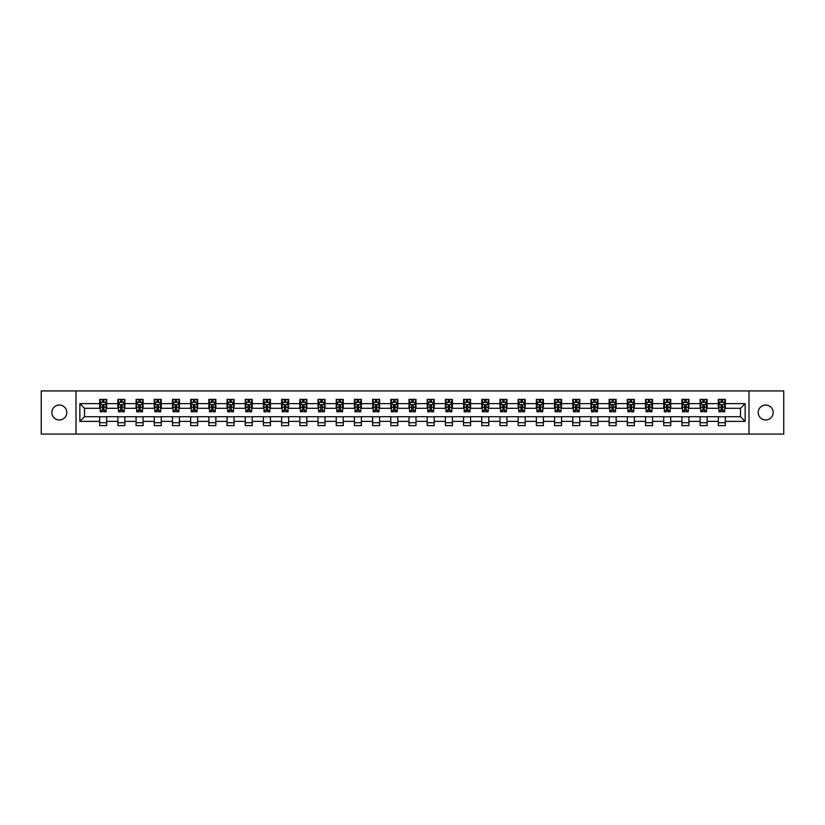 <?xml version="1.0" encoding="UTF-8"?>
<svg xmlns="http://www.w3.org/2000/svg" width="825" height="825" viewBox="0 0 825 825"><rect width="100%" height="100%" fill="white"/><g stroke="black" fill="none" stroke-linecap="round" stroke-linejoin="round"><path stroke-width="1.24" d="M765.672 405.034A7.466 7.466 0 0 0 758.206 412.5A7.466 7.466 0 0 0 765.672 419.966A7.466 7.466 0 0 0 773.138 412.5A7.466 7.466 0 0 0 765.672 405.034M59.328 405.034A7.466 7.466 0 0 0 51.862 412.5A7.466 7.466 0 0 0 59.328 419.966A7.466 7.466 0 0 0 66.794 412.5A7.466 7.466 0 0 0 59.328 405.034M748.997 434.074L783.75 434.074L783.75 390.926L748.997 390.926L748.997 434.074L76.003 434.074L76.003 390.926L41.25 390.926L41.25 434.074L76.003 434.074M748.997 390.926L76.003 390.926M725.319 403.631L725.319 399.382L718.317 399.382L718.317 403.631L707.118 403.631L707.118 399.382L700.126 399.382L700.126 403.631L688.927 403.631L688.927 399.382L681.924 399.382L681.924 403.631L670.735 403.631L670.735 399.382L663.733 399.382L663.733 403.631L652.534 403.631L652.534 399.382L645.542 399.382L645.542 403.631L634.342 403.631L634.342 399.382L627.34 399.382L627.34 403.631L616.141 403.631L616.141 399.382L609.149 399.382L609.149 403.631L597.95 403.631L597.95 399.382L590.947 399.382L590.947 403.631L579.758 403.631L579.758 399.382L572.756 399.382L572.756 403.631L561.557 403.631L561.557 399.382L554.565 399.382L554.565 403.631L543.366 403.631L543.366 399.382L536.363 399.382L536.363 403.631L525.174 403.631L525.174 399.382L518.172 399.382L518.172 403.631L506.973 403.631L506.973 399.382L499.981 399.382L499.981 403.631L488.782 403.631L488.782 399.382L481.779 399.382L481.779 403.631L470.58 403.631L470.58 399.382L463.588 399.382L463.588 403.631L452.389 403.631L452.389 399.382L445.387 399.382L445.387 403.631L434.198 403.631L434.198 399.382L427.195 399.382L427.195 403.631L415.996 403.631L415.996 399.382L409.004 399.382L409.004 403.631L397.805 403.631L397.805 399.382L390.802 399.382L390.802 403.631L379.613 403.631L379.613 399.382L372.611 399.382L372.611 403.631L361.412 403.631L361.412 399.382L354.42 399.382L354.42 403.631L343.221 403.631L343.221 399.382L336.218 399.382L336.218 403.631L325.019 403.631L325.019 399.382L318.027 399.382L318.027 403.631L306.828 403.631L306.828 399.382L299.826 399.382L299.826 403.631L288.637 403.631L288.637 399.382L281.634 399.382L281.634 403.631L270.435 403.631L270.435 399.382L263.443 399.382L263.443 403.631L252.244 403.631L252.244 399.382L245.242 399.382L245.242 403.631L234.053 403.631L234.053 399.382L227.05 399.382L227.05 403.631L215.851 403.631L215.851 399.382L208.859 399.382L208.859 403.631L197.66 403.631L197.66 399.382L190.657 399.382L190.657 403.631L179.458 403.631L179.458 399.382L172.466 399.382L172.466 403.631L161.267 403.631L161.267 399.382L154.265 399.382L154.265 403.631L143.076 403.631L143.076 399.382L136.073 399.382L136.073 403.631L124.874 403.631L124.874 399.382L117.882 399.382L117.882 403.631L106.683 403.631L106.683 399.382L99.681 399.382L99.681 403.631L79.86 403.631L79.86 421.369L84.521 416.697L99.681 416.697L99.681 425.618L106.683 425.618L106.683 416.697L117.882 416.697L117.882 425.618L124.874 425.618L124.874 416.697L136.073 416.697L136.073 425.618L143.076 425.618L143.076 416.697L154.265 416.697L154.265 425.618L161.267 425.618L161.267 416.697L172.466 416.697L172.466 425.618L179.458 425.618L179.458 416.697L190.657 416.697L190.657 425.618L197.66 425.618L197.66 416.697L208.859 416.697L208.859 425.618L215.851 425.618L215.851 416.697L227.05 416.697L227.05 425.618L234.053 425.618L234.053 416.697L245.242 416.697L245.242 425.618L252.244 425.618L252.244 416.697L263.443 416.697L263.443 425.618L270.435 425.618L270.435 416.697L281.634 416.697L281.634 425.618L288.637 425.618L288.637 416.697L299.826 416.697L299.826 425.618L306.828 425.618L306.828 416.697L318.027 416.697L318.027 425.618L325.019 425.618L325.019 416.697L336.218 416.697L336.218 425.618L343.221 425.618L343.221 416.697L354.42 416.697L354.42 425.618L361.412 425.618L361.412 416.697L372.611 416.697L372.611 425.618L379.613 425.618L379.613 416.697L390.802 416.697L390.802 425.618L397.805 425.618L397.805 416.697L409.004 416.697L409.004 425.618L415.996 425.618L415.996 416.697L427.195 416.697L427.195 425.618L434.198 425.618L434.198 416.697L445.387 416.697L445.387 425.618L452.389 425.618L452.389 416.697L463.588 416.697L463.588 425.618L470.58 425.618L470.58 416.697L481.779 416.697L481.779 425.618L488.782 425.618L488.782 416.697L499.981 416.697L499.981 425.618L506.973 425.618L506.973 416.697L518.172 416.697L518.172 425.618L525.174 425.618L525.174 416.697L536.363 416.697L536.363 425.618L543.366 425.618L543.366 416.697L554.565 416.697L554.565 425.618L561.557 425.618L561.557 416.697L572.756 416.697L572.756 425.618L579.758 425.618L579.758 416.697L590.947 416.697L590.947 425.618L597.95 425.618L597.95 416.697L609.149 416.697L609.149 425.618L616.141 425.618L616.141 416.697L627.34 416.697L627.34 425.618L634.342 425.618L634.342 416.697L645.542 416.697L645.542 425.618L652.534 425.618L652.534 416.697L663.733 416.697L663.733 425.618L670.735 425.618L670.735 416.697L681.924 416.697L681.924 425.618L688.927 425.618L688.927 416.697L700.126 416.697L700.126 425.618L707.118 425.618L707.118 416.697L718.317 416.697L718.317 425.618L725.319 425.618L725.319 416.697L740.479 416.697L740.479 408.303L725.319 408.303L725.319 403.631L745.14 403.631L745.14 421.369L725.319 421.369M718.317 421.369L707.118 421.369M700.126 421.369L688.927 421.369M681.924 421.369L670.735 421.369M663.733 421.369L652.534 421.369M645.542 421.369L634.342 421.369M627.34 421.369L616.141 421.369M609.149 421.369L597.95 421.369M590.947 421.369L579.758 421.369M572.756 421.369L561.557 421.369M554.565 421.369L543.366 421.369M536.363 421.369L525.174 421.369M518.172 421.369L506.973 421.369M499.981 421.369L488.782 421.369M481.779 421.369L470.58 421.369M463.588 421.369L452.389 421.369M445.387 421.369L434.198 421.369M427.195 421.369L415.996 421.369M409.004 421.369L397.805 421.369M390.802 421.369L379.613 421.369M372.611 421.369L361.412 421.369M354.42 421.369L343.221 421.369M336.218 421.369L325.019 421.369M318.027 421.369L306.828 421.369M299.826 421.369L288.637 421.369M281.634 421.369L270.435 421.369M263.443 421.369L252.244 421.369M245.242 421.369L234.053 421.369M227.05 421.369L215.851 421.369M208.859 421.369L197.66 421.369M190.657 421.369L179.458 421.369M172.466 421.369L161.267 421.369M154.265 421.369L143.076 421.369M136.073 421.369L124.874 421.369M117.882 421.369L106.683 421.369M99.681 421.369L79.86 421.369M718.317 403.631L718.317 408.303L707.118 408.303L707.118 403.631M700.126 403.631L700.126 408.303L688.927 408.303L688.927 403.631M681.924 403.631L681.924 408.303L670.735 408.303L670.735 403.631M663.733 403.631L663.733 408.303L652.534 408.303L652.534 403.631M645.542 403.631L645.542 408.303L634.342 408.303L634.342 403.631M627.34 403.631L627.34 408.303L616.141 408.303L616.141 403.631M609.149 403.631L609.149 408.303L597.95 408.303L597.95 403.631M590.947 403.631L590.947 408.303L579.758 408.303L579.758 403.631M572.756 403.631L572.756 408.303L561.557 408.303L561.557 403.631M554.565 403.631L554.565 408.303L543.366 408.303L543.366 403.631M536.363 403.631L536.363 408.303L525.174 408.303L525.174 403.631M518.172 403.631L518.172 408.303L506.973 408.303L506.973 403.631M499.981 403.631L499.981 408.303L488.782 408.303L488.782 403.631M481.779 403.631L481.779 408.303L470.58 408.303L470.58 403.631M463.588 403.631L463.588 408.303L452.389 408.303L452.389 403.631M445.387 403.631L445.387 408.303L434.198 408.303L434.198 403.631M427.195 403.631L427.195 408.303L415.996 408.303L415.996 403.631M409.004 403.631L409.004 408.303L397.805 408.303L397.805 403.631M390.802 403.631L390.802 408.303L379.613 408.303L379.613 403.631M372.611 403.631L372.611 408.303L361.412 408.303L361.412 403.631M354.42 403.631L354.42 408.303L343.221 408.303L343.221 403.631M336.218 403.631L336.218 408.303L325.019 408.303L325.019 403.631M318.027 403.631L318.027 408.303L306.828 408.303L306.828 403.631M299.826 403.631L299.826 408.303L288.637 408.303L288.637 403.631M281.634 403.631L281.634 408.303L270.435 408.303L270.435 403.631M263.443 403.631L263.443 408.303L252.244 408.303L252.244 403.631M245.242 403.631L245.242 408.303L234.053 408.303L234.053 403.631M227.05 403.631L227.05 408.303L215.851 408.303L215.851 403.631M208.859 403.631L208.859 408.303L197.66 408.303L197.66 403.631M190.657 403.631L190.657 408.303L179.458 408.303L179.458 403.631M172.466 403.631L172.466 408.303L161.267 408.303L161.267 403.631M154.265 403.631L154.265 408.303L143.076 408.303L143.076 403.631M136.073 403.631L136.073 408.303L124.874 408.303L124.874 403.631M117.882 403.631L117.882 408.303L106.683 408.303L106.683 403.631M99.681 403.631L99.681 408.303L84.521 408.303L79.86 403.631M84.521 408.303L84.521 416.697M745.14 421.369L740.479 416.697M740.479 408.303L745.14 403.631M99.681 402.291L100.268 402.291M102.486 402.291L103.888 402.291M106.095 402.291L106.683 402.291M99.681 408.189L100.268 408.189M102.486 408.189L103.888 408.189M106.095 408.189L106.683 408.189M99.681 416.811L106.683 416.811M99.681 422.709L106.683 422.709M117.882 416.811L124.874 416.811M117.882 422.709L124.874 422.709M117.882 402.291L118.46 402.291M120.677 402.291L122.079 402.291M124.297 402.291L124.874 402.291M117.882 408.189L118.46 408.189M120.677 408.189L122.079 408.189M124.297 408.189L124.874 408.189M136.073 416.811L143.076 416.811M136.073 422.709L143.076 422.709M136.073 402.291L136.661 402.291M138.878 402.291L140.271 402.291M142.488 402.291L143.076 402.291M136.073 408.189L136.661 408.189M138.878 408.189L140.271 408.189M142.488 408.189L143.076 408.189M154.265 416.811L161.267 416.811M154.265 422.709L161.267 422.709M154.265 402.291L154.852 402.291M157.07 402.291L158.472 402.291M160.689 402.291L161.267 402.291M154.265 408.189L154.852 408.189M157.07 408.189L158.472 408.189M160.689 408.189L161.267 408.189M172.466 416.811L179.458 416.811M172.466 422.709L179.458 422.709M172.466 402.291L173.044 402.291M175.261 402.291L176.663 402.291M178.881 402.291L179.458 402.291M172.466 408.189L173.044 408.189M175.261 408.189L176.663 408.189M178.881 408.189L179.458 408.189M190.657 416.811L197.66 416.811M190.657 422.709L197.66 422.709M190.657 402.291L191.245 402.291M193.463 402.291L194.855 402.291M197.072 402.291L197.66 402.291M190.657 408.189L191.245 408.189M193.463 408.189L194.855 408.189M197.072 408.189L197.66 408.189M208.859 416.811L215.851 416.811M208.859 422.709L215.851 422.709M208.859 402.291L209.437 402.291M211.654 402.291L213.056 402.291M215.273 402.291L215.851 402.291M208.859 408.189L209.437 408.189M211.654 408.189L213.056 408.189M215.273 408.189L215.851 408.189M227.05 416.811L234.053 416.811M227.05 422.709L234.053 422.709M227.05 402.291L227.638 402.291M229.845 402.291L231.248 402.291M233.465 402.291L234.053 402.291M227.05 408.189L227.638 408.189M229.845 408.189L231.248 408.189M233.465 408.189L234.053 408.189M245.242 416.811L252.244 416.811M245.242 422.709L252.244 422.709M245.242 402.291L245.829 402.291M248.047 402.291L249.449 402.291M251.656 402.291L252.244 402.291M245.242 408.189L245.829 408.189M248.047 408.189L249.449 408.189M251.656 408.189L252.244 408.189M263.443 416.811L270.435 416.811M263.443 422.709L270.435 422.709M263.443 402.291L264.021 402.291M266.238 402.291L267.64 402.291M269.858 402.291L270.435 402.291M263.443 408.189L264.021 408.189M266.238 408.189L267.64 408.189M269.858 408.189L270.435 408.189M281.634 416.811L288.637 416.811M281.634 422.709L288.637 422.709M281.634 402.291L282.222 402.291M284.439 402.291L285.832 402.291M288.049 402.291L288.637 402.291M281.634 408.189L282.222 408.189M284.439 408.189L285.832 408.189M288.049 408.189L288.637 408.189M299.826 416.811L306.828 416.811M299.826 422.709L306.828 422.709M299.826 402.291L300.413 402.291M302.631 402.291L304.033 402.291M306.25 402.291L306.828 402.291M299.826 408.189L300.413 408.189M302.631 408.189L304.033 408.189M306.25 408.189L306.828 408.189M318.027 416.811L325.019 416.811M318.027 422.709L325.019 422.709M318.027 402.291L318.605 402.291M320.822 402.291L322.224 402.291M324.442 402.291L325.019 402.291M318.027 408.189L318.605 408.189M320.822 408.189L322.224 408.189M324.442 408.189L325.019 408.189M336.218 416.811L343.221 416.811M336.218 422.709L343.221 422.709M336.218 402.291L336.806 402.291M339.023 402.291L340.416 402.291M342.633 402.291L343.221 402.291M336.218 408.189L336.806 408.189M339.023 408.189L340.416 408.189M342.633 408.189L343.221 408.189M354.42 416.811L361.412 416.811M354.42 422.709L361.412 422.709M354.42 402.291L354.998 402.291M357.215 402.291L358.617 402.291M360.834 402.291L361.412 402.291M354.42 408.189L354.998 408.189M357.215 408.189L358.617 408.189M360.834 408.189L361.412 408.189M372.611 416.811L379.613 416.811M372.611 422.709L379.613 422.709M372.611 402.291L373.199 402.291M375.406 402.291L376.808 402.291M379.026 402.291L379.613 402.291M372.611 408.189L373.199 408.189M375.406 408.189L376.808 408.189M379.026 408.189L379.613 408.189M390.802 416.811L397.805 416.811M390.802 422.709L397.805 422.709M390.802 402.291L391.39 402.291M393.608 402.291L395 402.291M397.217 402.291L397.805 402.291M390.802 408.189L391.39 408.189M393.608 408.189L395 408.189M397.217 408.189L397.805 408.189M409.004 416.811L415.996 416.811M409.004 422.709L415.996 422.709M409.004 402.291L409.582 402.291M411.799 402.291L413.201 402.291M415.418 402.291L415.996 402.291M409.004 408.189L409.582 408.189M411.799 408.189L413.201 408.189M415.418 408.189L415.996 408.189M427.195 416.811L434.198 416.811M427.195 422.709L434.198 422.709M427.195 402.291L427.783 402.291M430 402.291L431.392 402.291M433.61 402.291L434.198 402.291M427.195 408.189L427.783 408.189M430 408.189L431.392 408.189M433.61 408.189L434.198 408.189M445.387 416.811L452.389 416.811M445.387 422.709L452.389 422.709M445.387 402.291L445.974 402.291M448.192 402.291L449.594 402.291M451.801 402.291L452.389 402.291M445.387 408.189L445.974 408.189M448.192 408.189L449.594 408.189M451.801 408.189L452.389 408.189M463.588 416.811L470.58 416.811M463.588 422.709L470.58 422.709M463.588 402.291L464.166 402.291M466.383 402.291L467.785 402.291M470.002 402.291L470.58 402.291M463.588 408.189L464.166 408.189M466.383 408.189L467.785 408.189M470.002 408.189L470.58 408.189M481.779 416.811L488.782 416.811M481.779 422.709L488.782 422.709M481.779 402.291L482.367 402.291M484.584 402.291L485.977 402.291M488.194 402.291L488.782 402.291M481.779 408.189L482.367 408.189M484.584 408.189L485.977 408.189M488.194 408.189L488.782 408.189M499.981 416.811L506.973 416.811M499.981 422.709L506.973 422.709M499.981 402.291L500.558 402.291M502.776 402.291L504.178 402.291M506.395 402.291L506.973 402.291M499.981 408.189L500.558 408.189M502.776 408.189L504.178 408.189M506.395 408.189L506.973 408.189M518.172 416.811L525.174 416.811M518.172 422.709L525.174 422.709M518.172 402.291L518.75 402.291M520.967 402.291L522.369 402.291M524.587 402.291L525.174 402.291M518.172 408.189L518.75 408.189M520.967 408.189L522.369 408.189M524.587 408.189L525.174 408.189M536.363 416.811L543.366 416.811M536.363 422.709L543.366 422.709M536.363 402.291L536.951 402.291M539.168 402.291L540.561 402.291M542.778 402.291L543.366 402.291M536.363 408.189L536.951 408.189M539.168 408.189L540.561 408.189M542.778 408.189L543.366 408.189M554.565 416.811L561.557 416.811M554.565 422.709L561.557 422.709M554.565 402.291L555.143 402.291M557.36 402.291L558.762 402.291M560.979 402.291L561.557 402.291M554.565 408.189L555.143 408.189M557.36 408.189L558.762 408.189M560.979 408.189L561.557 408.189M572.756 416.811L579.758 416.811M572.756 422.709L579.758 422.709M572.756 402.291L573.344 402.291M575.551 402.291L576.953 402.291M579.171 402.291L579.758 402.291M572.756 408.189L573.344 408.189M575.551 408.189L576.953 408.189M579.171 408.189L579.758 408.189M590.947 416.811L597.95 416.811M590.947 422.709L597.95 422.709M590.947 402.291L591.535 402.291M593.752 402.291L595.155 402.291M597.362 402.291L597.95 402.291M590.947 408.189L591.535 408.189M593.752 408.189L595.155 408.189M597.362 408.189L597.95 408.189M609.149 416.811L616.141 416.811M609.149 422.709L616.141 422.709M609.149 402.291L609.727 402.291M611.944 402.291L613.346 402.291M615.563 402.291L616.141 402.291M609.149 408.189L609.727 408.189M611.944 408.189L613.346 408.189M615.563 408.189L616.141 408.189M627.34 416.811L634.342 416.811M627.34 422.709L634.342 422.709M627.34 402.291L627.928 402.291M630.145 402.291L631.538 402.291M633.755 402.291L634.342 402.291M627.34 408.189L627.928 408.189M630.145 408.189L631.538 408.189M633.755 408.189L634.342 408.189M645.542 416.811L652.534 416.811M645.542 422.709L652.534 422.709M645.542 402.291L646.119 402.291M648.337 402.291L649.739 402.291M651.956 402.291L652.534 402.291M645.542 408.189L646.119 408.189M648.337 408.189L649.739 408.189M651.956 408.189L652.534 408.189M663.733 416.811L670.735 416.811M663.733 422.709L670.735 422.709M663.733 402.291L664.311 402.291M666.528 402.291L667.93 402.291M670.148 402.291L670.735 402.291M663.733 408.189L664.311 408.189M666.528 408.189L667.93 408.189M670.148 408.189L670.735 408.189M681.924 416.811L688.927 416.811M681.924 422.709L688.927 422.709M681.924 402.291L682.512 402.291M684.729 402.291L686.122 402.291M688.339 402.291L688.927 402.291M681.924 408.189L682.512 408.189M684.729 408.189L686.122 408.189M688.339 408.189L688.927 408.189M700.126 416.811L707.118 416.811M700.126 422.709L707.118 422.709M700.126 402.291L700.703 402.291M702.921 402.291L704.323 402.291M706.54 402.291L707.118 402.291M700.126 408.189L700.703 408.189M702.921 408.189L704.323 408.189M706.54 408.189L707.118 408.189M718.317 416.811L725.319 416.811M718.317 422.709L725.319 422.709M718.317 402.291L718.905 402.291M721.112 402.291L722.514 402.291M724.732 402.291L725.319 402.291M718.317 408.189L718.905 408.189M721.112 408.189L722.514 408.189M724.732 408.189L725.319 408.189M103.888 400.898L102.486 400.898M106.095 410.334L103.888 410.334L103.888 411.799L106.095 411.799L106.095 404.683L104.93 402.353L101.434 402.353L100.268 404.683L100.268 411.799L102.486 411.799L102.486 410.334L100.268 410.334M100.268 404.683L100.268 399.382M106.095 404.683L106.095 399.382M102.486 402.353L102.486 399.382M103.888 399.382L103.888 402.353M103.888 410.334L103.888 405.56L102.486 405.56L102.486 410.334M122.079 400.898L120.677 400.898M124.297 410.334L122.079 410.334L122.079 411.799L124.297 411.799L124.297 404.683L123.131 402.353L119.625 402.353L118.46 404.683L118.46 411.799L120.677 411.799L120.677 410.334L118.46 410.334M118.46 404.683L118.46 399.382M124.297 404.683L124.297 399.382M120.677 402.353L120.677 399.382M122.079 399.382L122.079 402.353M122.079 410.334L122.079 405.56L120.677 405.56L120.677 410.334M140.271 400.898L138.878 400.898M142.488 410.334L140.271 410.334L140.271 411.799L142.488 411.799L142.488 404.683L141.322 402.353L137.827 402.353L136.661 404.683L136.661 411.799L138.878 411.799L138.878 410.334L136.661 410.334M136.661 404.683L136.661 399.382M142.488 404.683L142.488 399.382M138.878 402.353L138.878 399.382M140.271 399.382L140.271 402.353M140.271 410.334L140.271 405.56L138.878 405.56L138.878 410.334M158.472 400.898L157.07 400.898M160.689 410.334L158.472 410.334L158.472 411.799L160.689 411.799L160.689 404.683L159.514 402.353L156.018 402.353L154.852 404.683L154.852 411.799L157.07 411.799L157.07 410.334L154.852 410.334M154.852 404.683L154.852 399.382M160.689 404.683L160.689 399.382M157.07 402.353L157.07 399.382M158.472 399.382L158.472 402.353M158.472 410.334L158.472 405.56L157.07 405.56L157.07 410.334M176.663 400.898L175.261 400.898M178.881 410.334L176.663 410.334L176.663 411.799L178.881 411.799L178.881 404.683L177.715 402.353L174.209 402.353L173.044 404.683L173.044 411.799L175.261 411.799L175.261 410.334L173.044 410.334M173.044 404.683L173.044 399.382M178.881 404.683L178.881 399.382M175.261 402.353L175.261 399.382M176.663 399.382L176.663 402.353M176.663 410.334L176.663 405.56L175.261 405.56L175.261 410.334M194.855 400.898L193.463 400.898M197.072 410.334L194.855 410.334L194.855 411.799L197.072 411.799L197.072 404.683L195.907 402.353L192.411 402.353L191.245 404.683L191.245 411.799L193.463 411.799L193.463 410.334L191.245 410.334M191.245 404.683L191.245 399.382M197.072 404.683L197.072 399.382M193.463 402.353L193.463 399.382M194.855 399.382L194.855 402.353M194.855 410.334L194.855 405.56L193.463 405.56L193.463 410.334M213.056 400.898L211.654 400.898M215.273 410.334L213.056 410.334L213.056 411.799L215.273 411.799L215.273 404.683L214.108 402.353L210.602 402.353L209.437 404.683L209.437 411.799L211.654 411.799L211.654 410.334L209.437 410.334M209.437 404.683L209.437 399.382M215.273 404.683L215.273 399.382M211.654 402.353L211.654 399.382M213.056 399.382L213.056 402.353M213.056 410.334L213.056 405.56L211.654 405.56L211.654 410.334M231.248 400.898L229.845 400.898M233.465 410.334L231.248 410.334L231.248 411.799L233.465 411.799L233.465 404.683L232.299 402.353L228.803 402.353L227.638 404.683L227.638 411.799L229.845 411.799L229.845 410.334L227.638 410.334M227.638 404.683L227.638 399.382M233.465 404.683L233.465 399.382M229.845 402.353L229.845 399.382M231.248 399.382L231.248 402.353M231.248 410.334L231.248 405.56L229.845 405.56L229.845 410.334M249.449 400.898L248.047 400.898M251.656 410.334L249.449 410.334L249.449 411.799L251.656 411.799L251.656 404.683L250.491 402.353L246.995 402.353L245.829 404.683L245.829 411.799L248.047 411.799L248.047 410.334L245.829 410.334M245.829 404.683L245.829 399.382M251.656 404.683L251.656 399.382M248.047 402.353L248.047 399.382M249.449 399.382L249.449 402.353M249.449 410.334L249.449 405.56L248.047 405.56L248.047 410.334M267.64 400.898L266.238 400.898M269.858 410.334L267.64 410.334L267.64 411.799L269.858 411.799L269.858 404.683L268.692 402.353L265.186 402.353L264.021 404.683L264.021 411.799L266.238 411.799L266.238 410.334L264.021 410.334M264.021 404.683L264.021 399.382M269.858 404.683L269.858 399.382M266.238 402.353L266.238 399.382M267.64 399.382L267.64 402.353M267.64 410.334L267.64 405.56L266.238 405.56L266.238 410.334M285.832 400.898L284.439 400.898M288.049 410.334L285.832 410.334L285.832 411.799L288.049 411.799L288.049 404.683L286.883 402.353L283.387 402.353L282.222 404.683L282.222 411.799L284.439 411.799L284.439 410.334L282.222 410.334M282.222 404.683L282.222 399.382M288.049 404.683L288.049 399.382M284.439 402.353L284.439 399.382M285.832 399.382L285.832 402.353M285.832 410.334L285.832 405.56L284.439 405.56L284.439 410.334M304.033 400.898L302.631 400.898M306.25 410.334L304.033 410.334L304.033 411.799L306.25 411.799L306.25 404.683L305.075 402.353L301.579 402.353L300.413 404.683L300.413 411.799L302.631 411.799L302.631 410.334L300.413 410.334M300.413 404.683L300.413 399.382M306.25 404.683L306.25 399.382M302.631 402.353L302.631 399.382M304.033 399.382L304.033 402.353M304.033 410.334L304.033 405.56L302.631 405.56L302.631 410.334M322.224 400.898L320.822 400.898M324.442 410.334L322.224 410.334L322.224 411.799L324.442 411.799L324.442 404.683L323.276 402.353L319.77 402.353L318.605 404.683L318.605 411.799L320.822 411.799L320.822 410.334L318.605 410.334M318.605 404.683L318.605 399.382M324.442 404.683L324.442 399.382M320.822 402.353L320.822 399.382M322.224 399.382L322.224 402.353M322.224 410.334L322.224 405.56L320.822 405.56L320.822 410.334M340.416 400.898L339.023 400.898M342.633 410.334L340.416 410.334L340.416 411.799L342.633 411.799L342.633 404.683L341.468 402.353L337.972 402.353L336.806 404.683L336.806 411.799L339.023 411.799L339.023 410.334L336.806 410.334M336.806 404.683L336.806 399.382M342.633 404.683L342.633 399.382M339.023 402.353L339.023 399.382M340.416 399.382L340.416 402.353M340.416 410.334L340.416 405.56L339.023 405.56L339.023 410.334M358.617 400.898L357.215 400.898M360.834 410.334L358.617 410.334L358.617 411.799L360.834 411.799L360.834 404.683L359.669 402.353L356.163 402.353L354.998 404.683L354.998 411.799L357.215 411.799L357.215 410.334L354.998 410.334M354.998 404.683L354.998 399.382M360.834 404.683L360.834 399.382M357.215 402.353L357.215 399.382M358.617 399.382L358.617 402.353M358.617 410.334L358.617 405.56L357.215 405.56L357.215 410.334M376.808 400.898L375.406 400.898M379.026 410.334L376.808 410.334L376.808 411.799L379.026 411.799L379.026 404.683L377.86 402.353L374.364 402.353L373.199 404.683L373.199 411.799L375.406 411.799L375.406 410.334L373.199 410.334M373.199 404.683L373.199 399.382M379.026 404.683L379.026 399.382M375.406 402.353L375.406 399.382M376.808 399.382L376.808 402.353M376.808 410.334L376.808 405.56L375.406 405.56L375.406 410.334M395 400.898L393.608 400.898M397.217 410.334L395 410.334L395 411.799L397.217 411.799L397.217 404.683L396.052 402.353L392.556 402.353L391.39 404.683L391.39 411.799L393.608 411.799L393.608 410.334L391.39 410.334M391.39 404.683L391.39 399.382M397.217 404.683L397.217 399.382M393.608 402.353L393.608 399.382M395 399.382L395 402.353M395 410.334L395 405.56L393.608 405.56L393.608 410.334M413.201 400.898L411.799 400.898M415.418 410.334L413.201 410.334L413.201 411.799L415.418 411.799L415.418 404.683L414.253 402.353L410.747 402.353L409.582 404.683L409.582 411.799L411.799 411.799L411.799 410.334L409.582 410.334M409.582 404.683L409.582 399.382M415.418 404.683L415.418 399.382M411.799 402.353L411.799 399.382M413.201 399.382L413.201 402.353M413.201 410.334L413.201 405.56L411.799 405.56L411.799 410.334M431.392 400.898L430 400.898M433.61 410.334L431.392 410.334L431.392 411.799L433.61 411.799L433.61 404.683L432.444 402.353L428.948 402.353L427.783 404.683L427.783 411.799L430 411.799L430 410.334L427.783 410.334M427.783 404.683L427.783 399.382M433.61 404.683L433.61 399.382M430 402.353L430 399.382M431.392 399.382L431.392 402.353M431.392 410.334L431.392 405.56L430 405.56L430 410.334M449.594 400.898L448.192 400.898M451.801 410.334L449.594 410.334L449.594 411.799L451.801 411.799L451.801 404.683L450.636 402.353L447.14 402.353L445.974 404.683L445.974 411.799L448.192 411.799L448.192 410.334L445.974 410.334M445.974 404.683L445.974 399.382M451.801 404.683L451.801 399.382M448.192 402.353L448.192 399.382M449.594 399.382L449.594 402.353M449.594 410.334L449.594 405.56L448.192 405.56L448.192 410.334M467.785 400.898L466.383 400.898M470.002 410.334L467.785 410.334L467.785 411.799L470.002 411.799L470.002 404.683L468.837 402.353L465.331 402.353L464.166 404.683L464.166 411.799L466.383 411.799L466.383 410.334L464.166 410.334M464.166 404.683L464.166 399.382M470.002 404.683L470.002 399.382M466.383 402.353L466.383 399.382M467.785 399.382L467.785 402.353M467.785 410.334L467.785 405.56L466.383 405.56L466.383 410.334M485.977 400.898L484.584 400.898M488.194 410.334L485.977 410.334L485.977 411.799L488.194 411.799L488.194 404.683L487.028 402.353L483.532 402.353L482.367 404.683L482.367 411.799L484.584 411.799L484.584 410.334L482.367 410.334M482.367 404.683L482.367 399.382M488.194 404.683L488.194 399.382M484.584 402.353L484.584 399.382M485.977 399.382L485.977 402.353M485.977 410.334L485.977 405.56L484.584 405.56L484.584 410.334M504.178 400.898L502.776 400.898M506.395 410.334L504.178 410.334L504.178 411.799L506.395 411.799L506.395 404.683L505.23 402.353L501.724 402.353L500.558 404.683L500.558 411.799L502.776 411.799L502.776 410.334L500.558 410.334M500.558 404.683L500.558 399.382M506.395 404.683L506.395 399.382M502.776 402.353L502.776 399.382M504.178 399.382L504.178 402.353M504.178 410.334L504.178 405.56L502.776 405.56L502.776 410.334M522.369 400.898L520.967 400.898M524.587 410.334L522.369 410.334L522.369 411.799L524.587 411.799L524.587 404.683L523.421 402.353L519.925 402.353L518.75 404.683L518.75 411.799L520.967 411.799L520.967 410.334L518.75 410.334M518.75 404.683L518.75 399.382M524.587 404.683L524.587 399.382M520.967 402.353L520.967 399.382M522.369 399.382L522.369 402.353M522.369 410.334L522.369 405.56L520.967 405.56L520.967 410.334M540.561 400.898L539.168 400.898M542.778 410.334L540.561 410.334L540.561 411.799L542.778 411.799L542.778 404.683L541.613 402.353L538.117 402.353L536.951 404.683L536.951 411.799L539.168 411.799L539.168 410.334L536.951 410.334M536.951 404.683L536.951 399.382M542.778 404.683L542.778 399.382M539.168 402.353L539.168 399.382M540.561 399.382L540.561 402.353M540.561 410.334L540.561 405.56L539.168 405.56L539.168 410.334M558.762 400.898L557.36 400.898M560.979 410.334L558.762 410.334L558.762 411.799L560.979 411.799L560.979 404.683L559.814 402.353L556.308 402.353L555.143 404.683L555.143 411.799L557.36 411.799L557.36 410.334L555.143 410.334M555.143 404.683L555.143 399.382M560.979 404.683L560.979 399.382M557.36 402.353L557.36 399.382M558.762 399.382L558.762 402.353M558.762 410.334L558.762 405.56L557.36 405.56L557.36 410.334M576.953 400.898L575.551 400.898M579.171 410.334L576.953 410.334L576.953 411.799L579.171 411.799L579.171 404.683L578.005 402.353L574.509 402.353L573.344 404.683L573.344 411.799L575.551 411.799L575.551 410.334L573.344 410.334M573.344 404.683L573.344 399.382M579.171 404.683L579.171 399.382M575.551 402.353L575.551 399.382M576.953 399.382L576.953 402.353M576.953 410.334L576.953 405.56L575.551 405.56L575.551 410.334M595.155 400.898L593.752 400.898M597.362 410.334L595.155 410.334L595.155 411.799L597.362 411.799L597.362 404.683L596.197 402.353L592.701 402.353L591.535 404.683L591.535 411.799L593.752 411.799L593.752 410.334L591.535 410.334M591.535 404.683L591.535 399.382M597.362 404.683L597.362 399.382M593.752 402.353L593.752 399.382M595.155 399.382L595.155 402.353M595.155 410.334L595.155 405.56L593.752 405.56L593.752 410.334M613.346 400.898L611.944 400.898M615.563 410.334L613.346 410.334L613.346 411.799L615.563 411.799L615.563 404.683L614.398 402.353L610.892 402.353L609.727 404.683L609.727 411.799L611.944 411.799L611.944 410.334L609.727 410.334M609.727 404.683L609.727 399.382M615.563 404.683L615.563 399.382M611.944 402.353L611.944 399.382M613.346 399.382L613.346 402.353M613.346 410.334L613.346 405.56L611.944 405.56L611.944 410.334M631.538 400.898L630.145 400.898M633.755 410.334L631.538 410.334L631.538 411.799L633.755 411.799L633.755 404.683L632.589 402.353L629.093 402.353L627.928 404.683L627.928 411.799L630.145 411.799L630.145 410.334L627.928 410.334M627.928 404.683L627.928 399.382M633.755 404.683L633.755 399.382M630.145 402.353L630.145 399.382M631.538 399.382L631.538 402.353M631.538 410.334L631.538 405.56L630.145 405.56L630.145 410.334M649.739 400.898L648.337 400.898M651.956 410.334L649.739 410.334L649.739 411.799L651.956 411.799L651.956 404.683L650.791 402.353L647.285 402.353L646.119 404.683L646.119 411.799L648.337 411.799L648.337 410.334L646.119 410.334M646.119 404.683L646.119 399.382M651.956 404.683L651.956 399.382M648.337 402.353L648.337 399.382M649.739 399.382L649.739 402.353M649.739 410.334L649.739 405.56L648.337 405.56L648.337 410.334M667.93 400.898L666.528 400.898M670.148 410.334L667.93 410.334L667.93 411.799L670.148 411.799L670.148 404.683L668.982 402.353L665.486 402.353L664.311 404.683L664.311 411.799L666.528 411.799L666.528 410.334L664.311 410.334M664.311 404.683L664.311 399.382M670.148 404.683L670.148 399.382M666.528 402.353L666.528 399.382M667.93 399.382L667.93 402.353M667.93 410.334L667.93 405.56L666.528 405.56L666.528 410.334M686.122 400.898L684.729 400.898M688.339 410.334L686.122 410.334L686.122 411.799L688.339 411.799L688.339 404.683L687.173 402.353L683.678 402.353L682.512 404.683L682.512 411.799L684.729 411.799L684.729 410.334L682.512 410.334M682.512 404.683L682.512 399.382M688.339 404.683L688.339 399.382M684.729 402.353L684.729 399.382M686.122 399.382L686.122 402.353M686.122 410.334L686.122 405.56L684.729 405.56L684.729 410.334M704.323 400.898L702.921 400.898M706.54 410.334L704.323 410.334L704.323 411.799L706.54 411.799L706.54 404.683L705.375 402.353L701.869 402.353L700.703 404.683L700.703 411.799L702.921 411.799L702.921 410.334L700.703 410.334M700.703 404.683L700.703 399.382M706.54 404.683L706.54 399.382M702.921 402.353L702.921 399.382M704.323 399.382L704.323 402.353M704.323 410.334L704.323 405.56L702.921 405.56L702.921 410.334M722.514 400.898L721.112 400.898M724.732 410.334L722.514 410.334L722.514 411.799L724.732 411.799L724.732 404.683L723.566 402.353L720.07 402.353L718.905 404.683L718.905 411.799L721.112 411.799L721.112 410.334L718.905 410.334M718.905 404.683L718.905 399.382M724.732 404.683L724.732 399.382M721.112 402.353L721.112 399.382M722.514 399.382L722.514 402.353M722.514 410.334L722.514 405.56L721.112 405.56L721.112 410.334M106.074 404.632L100.299 404.632M100.268 402.497L101.362 402.497M105.002 402.497L106.095 402.497M102.486 407.21L100.268 407.21M106.095 407.21L103.888 407.21M103.888 401.641L102.486 401.641M124.266 404.632L118.491 404.632M118.46 402.497L119.563 402.497M123.193 402.497L124.297 402.497M120.677 407.21L118.46 407.21M124.297 407.21L122.079 407.21M122.079 401.641L120.677 401.641M142.457 404.632L136.682 404.632M136.661 402.497L137.754 402.497M141.395 402.497L142.488 402.497M138.878 407.21L136.661 407.21M142.488 407.21L140.271 407.21M140.271 401.641L138.878 401.641M160.658 404.632L154.883 404.632M154.852 402.497L155.946 402.497M159.586 402.497L160.689 402.497M157.07 407.21L154.852 407.21M160.689 407.21L158.472 407.21M158.472 401.641L157.07 401.641M178.85 404.632L173.075 404.632M173.044 402.497L174.147 402.497M177.787 402.497L178.881 402.497M175.261 407.21L173.044 407.21M178.881 407.21L176.663 407.21M176.663 401.641L175.261 401.641M197.041 404.632L191.276 404.632M191.245 402.497L192.338 402.497M195.979 402.497L197.072 402.497M193.463 407.21L191.245 407.21M197.072 407.21L194.855 407.21M194.855 401.641L193.463 401.641M215.243 404.632L209.468 404.632M209.437 402.497L210.53 402.497M214.17 402.497L215.273 402.497M211.654 407.21L209.437 407.21M215.273 407.21L213.056 407.21M213.056 401.641L211.654 401.641M233.434 404.632L227.659 404.632M227.638 402.497L228.731 402.497M232.372 402.497L233.465 402.497M229.845 407.21L227.638 407.21M233.465 407.21L231.248 407.21M231.248 401.641L229.845 401.641M251.635 404.632L245.86 404.632M245.829 402.497L246.922 402.497M250.563 402.497L251.656 402.497M248.047 407.21L245.829 407.21M251.656 407.21L249.449 407.21M249.449 401.641L248.047 401.641M269.827 404.632L264.052 404.632M264.021 402.497L265.124 402.497M268.754 402.497L269.858 402.497M266.238 407.21L264.021 407.21M269.858 407.21L267.64 407.21M267.64 401.641L266.238 401.641M288.018 404.632L282.243 404.632M282.222 402.497L283.315 402.497M286.956 402.497L288.049 402.497M284.439 407.21L282.222 407.21M288.049 407.21L285.832 407.21M285.832 401.641L284.439 401.641M306.219 404.632L300.444 404.632M300.413 402.497L301.507 402.497M305.147 402.497L306.25 402.497M302.631 407.21L300.413 407.21M306.25 407.21L304.033 407.21M304.033 401.641L302.631 401.641M324.411 404.632L318.636 404.632M318.605 402.497L319.708 402.497M323.348 402.497L324.442 402.497M320.822 407.21L318.605 407.21M324.442 407.21L322.224 407.21M322.224 401.641L320.822 401.641M342.602 404.632L336.837 404.632M336.806 402.497L337.899 402.497M341.54 402.497L342.633 402.497M339.023 407.21L336.806 407.21M342.633 407.21L340.416 407.21M340.416 401.641L339.023 401.641M360.803 404.632L355.028 404.632M354.998 402.497L356.091 402.497M359.731 402.497L360.834 402.497M357.215 407.21L354.998 407.21M360.834 407.21L358.617 407.21M358.617 401.641L357.215 401.641M378.995 404.632L373.22 404.632M373.199 402.497L374.292 402.497M377.933 402.497L379.026 402.497M375.406 407.21L373.199 407.21M379.026 407.21L376.808 407.21M376.808 401.641L375.406 401.641M397.196 404.632L391.421 404.632M391.39 402.497L392.483 402.497M396.124 402.497L397.217 402.497M393.608 407.21L391.39 407.21M397.217 407.21L395 407.21M395 401.641L393.608 401.641M415.387 404.632L409.613 404.632M409.582 402.497L410.685 402.497M414.315 402.497L415.418 402.497M411.799 407.21L409.582 407.21M415.418 407.21L413.201 407.21M413.201 401.641L411.799 401.641M433.579 404.632L427.804 404.632M427.783 402.497L428.876 402.497M432.517 402.497L433.61 402.497M430 407.21L427.783 407.21M433.61 407.21L431.392 407.21M431.392 401.641L430 401.641M451.78 404.632L446.005 404.632M445.974 402.497L447.067 402.497M450.708 402.497L451.801 402.497M448.192 407.21L445.974 407.21M451.801 407.21L449.594 407.21M449.594 401.641L448.192 401.641M469.972 404.632L464.197 404.632M464.166 402.497L465.269 402.497M468.909 402.497L470.002 402.497M466.383 407.21L464.166 407.21M470.002 407.21L467.785 407.21M467.785 401.641L466.383 401.641M488.163 404.632L482.398 404.632M482.367 402.497L483.46 402.497M487.101 402.497L488.194 402.497M484.584 407.21L482.367 407.21M488.194 407.21L485.977 407.21M485.977 401.641L484.584 401.641M506.364 404.632L500.589 404.632M500.558 402.497L501.652 402.497M505.292 402.497L506.395 402.497M502.776 407.21L500.558 407.21M506.395 407.21L504.178 407.21M504.178 401.641L502.776 401.641M524.556 404.632L518.781 404.632M518.75 402.497L519.853 402.497M523.493 402.497L524.587 402.497M520.967 407.21L518.75 407.21M524.587 407.21L522.369 407.21M522.369 401.641L520.967 401.641M542.757 404.632L536.982 404.632M536.951 402.497L538.044 402.497M541.685 402.497L542.778 402.497M539.168 407.21L536.951 407.21M542.778 407.21L540.561 407.21M540.561 401.641L539.168 401.641M560.948 404.632L555.173 404.632M555.143 402.497L556.246 402.497M559.876 402.497L560.979 402.497M557.36 407.21L555.143 407.21M560.979 407.21L558.762 407.21M558.762 401.641L557.36 401.641M579.14 404.632L573.365 404.632M573.344 402.497L574.437 402.497M578.077 402.497L579.171 402.497M575.551 407.21L573.344 407.21M579.171 407.21L576.953 407.21M576.953 401.641L575.551 401.641M597.341 404.632L591.566 404.632M591.535 402.497L592.628 402.497M596.269 402.497L597.362 402.497M593.752 407.21L591.535 407.21M597.362 407.21L595.155 407.21M595.155 401.641L593.752 401.641M615.533 404.632L609.757 404.632M609.727 402.497L610.83 402.497M614.47 402.497L615.563 402.497M611.944 407.21L609.727 407.21M615.563 407.21L613.346 407.21M613.346 401.641L611.944 401.641M633.724 404.632L627.959 404.632M627.928 402.497L629.021 402.497M632.662 402.497L633.755 402.497M630.145 407.21L627.928 407.21M633.755 407.21L631.538 407.21M631.538 401.641L630.145 401.641M651.925 404.632L646.15 404.632M646.119 402.497L647.212 402.497M650.853 402.497L651.956 402.497M648.337 407.21L646.119 407.21M651.956 407.21L649.739 407.21M649.739 401.641L648.337 401.641M670.117 404.632L664.342 404.632M664.311 402.497L665.414 402.497M669.054 402.497L670.148 402.497M666.528 407.21L664.311 407.21M670.148 407.21L667.93 407.21M667.93 401.641L666.528 401.641M688.318 404.632L682.543 404.632M682.512 402.497L683.605 402.497M687.246 402.497L688.339 402.497M684.729 407.21L682.512 407.21M688.339 407.21L686.122 407.21M686.122 401.641L684.729 401.641M706.509 404.632L700.734 404.632M700.703 402.497L701.807 402.497M705.437 402.497L706.54 402.497M702.921 407.21L700.703 407.21M706.54 407.21L704.323 407.21M704.323 401.641L702.921 401.641M724.701 404.632L718.926 404.632M718.905 402.497L719.998 402.497M723.638 402.497L724.732 402.497M721.112 407.21L718.905 407.21M724.732 407.21L722.514 407.21M722.514 401.641L721.112 401.641"/></g></svg>
